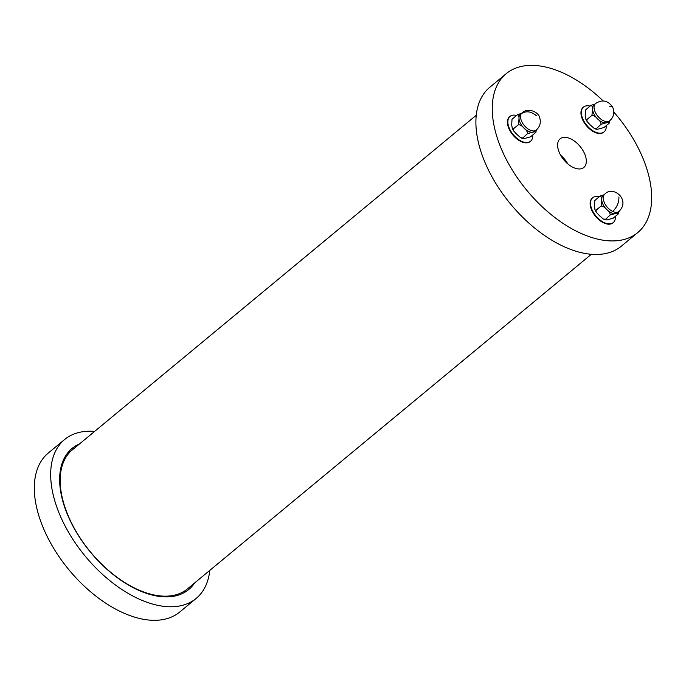 <?xml version="1.0" encoding="UTF-8"?>
<svg xmlns="http://www.w3.org/2000/svg" width="686" height="686" viewBox="0 0 686 686"><rect width="100%" height="100%" fill="white"/><g stroke="black" fill="none" stroke-linecap="round" stroke-linejoin="round"><path stroke-width="1.03" d="M565.127 161.33A17.742 10.058 50.4 0 0 562.649 158.337M560.736 155.405A17.742 10.058 -129.6 0 1 567.656 163.757M583.615 151.666A18.591 10.547 -129.6 0 1 583.64 167.607A18.591 10.547 -129.6 0 1 563.841 159.872A18.591 10.547 -129.6 0 1 559.93 138.975A18.591 10.547 -129.6 0 1 583.615 151.666M567.785 163.868A17.845 10.119 50.4 0 0 560.651 155.259M603.234 100.979A103.14 58.499 50.4 0 0 506.157 73.719L489.804 87.268A103.14 58.499 50.4 0 0 510.555 204.016A103.14 58.499 50.4 0 0 621.413 246.12L637.766 232.571A103.14 58.499 50.4 0 0 636.634 144.935A103.14 58.499 50.4 0 0 613.841 112.11M506.157 73.719A103.14 58.499 50.4 0 0 526.917 190.468A103.14 58.499 50.4 0 0 637.766 232.571M476.221 115.265L72.356 449.853A90.252 51.184 50.4 0 0 73.342 526.531A90.252 51.184 50.4 0 0 187.518 588.845L591.375 254.266M59.682 476.676A82.517 46.802 -129.6 0 1 60.454 474.558M161.021 595.954A82.517 46.802 -129.6 0 1 158.792 596.314M67.863 452.649A91.538 51.922 -129.6 0 1 70.761 451.277M185.812 590.157A91.538 51.922 -129.6 0 1 183.925 592.738M194.661 582.928A91.538 51.922 -129.6 0 1 188.796 589.463A91.538 51.922 -129.6 0 1 72.999 526.256A91.538 51.922 -129.6 0 1 71.996 448.481A91.538 51.922 -129.6 0 1 79.499 443.936M209.779 570.4A103.14 58.499 -129.6 0 1 196.196 598.398A103.14 58.499 -129.6 0 1 65.719 527.182A103.14 58.499 -129.6 0 1 64.587 439.546A103.14 58.499 -129.6 0 1 94.625 431.4M196.196 598.398L179.843 611.946A103.14 58.499 -129.6 0 1 49.366 540.731A103.14 58.499 -129.6 0 1 48.234 453.094L64.587 439.546M583.332 107.248A16.112 9.141 50.4 0 0 583.126 107.402A16.112 9.141 50.4 0 0 586.367 125.641A16.112 9.141 50.4 0 0 603.689 132.226A16.112 9.141 50.4 0 0 603.886 132.055M590.046 106.124A16.112 9.141 50.4 0 0 583.52 107.076A16.112 9.141 50.4 0 0 586.762 125.315A16.112 9.141 50.4 0 0 604.083 131.901A16.112 9.141 50.4 0 0 606.235 125.667M603.989 127.527L598.852 128.942C596.846 129.422 595.868 129.285 595.902 128.548L594.119 128.316L590.26 124.989L587.062 121.473L586.813 119.604L585.827 119.175L585.209 115.531L585.527 109.966L590.938 105.378C592.112 105.755 592.644 107.11 592.541 109.46A11.165 6.328 50.4 0 0 597.592 118.918C599.804 120.53 600.953 122.322 601.039 124.295L606.175 122.88C608.182 122.4 609.168 122.537 609.125 123.274L603.989 127.527M594.119 128.316L595.825 129.114L601.039 124.295M609.348 123.026L609.94 120.616M586.813 119.604L591.949 115.351C594.119 115.6 595.997 116.783 597.592 118.918A11.165 6.328 50.4 0 0 606.175 122.88A11.165 6.328 50.4 0 0 608.25 122.014L609.803 120.727C613.987 116.697 614.896 112.075 612.529 106.87L609.76 106.261M594.848 104.118L590.938 105.378M609.803 120.736A11.165 6.328 50.4 0 1 597.798 116.174A11.165 6.328 50.4 0 1 595.559 103.535L594.007 104.821A11.165 6.328 50.4 0 0 592.541 109.46L591.949 115.351M592.498 197.92A16.112 9.141 50.4 0 0 592.292 198.074A16.112 9.141 50.4 0 0 591.864 210.551A16.112 9.141 50.4 0 0 603.834 222.95A16.112 9.141 50.4 0 0 612.855 222.899A16.112 9.141 50.4 0 0 613.052 222.727M599.212 196.796A16.112 9.141 50.4 0 0 592.687 197.748A16.112 9.141 50.4 0 0 592.258 210.225A16.112 9.141 50.4 0 0 604.229 222.624A16.112 9.141 50.4 0 0 613.25 222.573A16.112 9.141 50.4 0 0 615.402 216.339M618.292 213.946L613.155 218.199L608.019 219.623C606.012 220.095 605.035 219.966 605.069 219.228L603.286 218.988L599.435 215.661L596.228 212.146L595.98 210.276L594.994 209.847L594.385 206.203L594.693 200.638L600.104 196.05C601.279 196.428 601.811 197.782 601.708 200.132L601.116 206.023C603.286 206.272 605.163 207.455 606.758 209.59C608.971 211.202 610.12 212.994 610.206 214.967L615.342 213.552C617.349 213.072 618.335 213.209 618.292 213.946L619.106 211.288M603.286 218.988L604.992 219.786L610.206 214.967M595.98 210.276L601.116 206.023M604.014 194.79L600.104 196.05M612.718 211.442A11.165 6.328 50.4 0 1 604.426 202.85A11.165 6.328 50.4 0 1 604.726 194.207L603.174 195.493A11.165 6.328 50.4 0 0 601.708 200.132A11.165 6.328 50.4 0 0 606.758 209.59A11.165 6.328 50.4 0 0 615.342 213.552A11.165 6.328 50.4 0 0 617.417 212.686L618.969 211.408A11.165 6.328 50.4 0 1 612.718 211.442C616.937 207.352 619.004 202.516 618.926 196.942M509.818 116.577A16.112 9.141 50.4 0 0 509.612 116.731A16.112 9.141 50.4 0 0 508.532 117.958A16.112 9.141 50.4 0 0 513.797 136.051A16.112 9.141 50.4 0 0 530.175 141.556A16.112 9.141 50.4 0 0 530.372 141.385M516.532 115.454A16.112 9.141 50.4 0 0 510.007 116.406A16.112 9.141 50.4 0 0 508.926 117.632A16.112 9.141 50.4 0 0 514.191 135.725A16.112 9.141 50.4 0 0 530.57 141.23A16.112 9.141 50.4 0 0 532.722 134.996M522.046 112.864L520.494 114.15A11.165 6.328 50.4 0 0 519.028 118.789A11.165 6.328 50.4 0 0 524.078 128.248A11.165 6.328 50.4 0 0 532.662 132.209C534.668 131.729 535.655 131.866 535.612 132.604L530.475 136.857L525.339 138.272C523.332 138.752 522.355 138.615 522.389 137.877L520.605 137.646L516.747 134.319L513.548 130.803L513.3 128.934L512.313 128.505L511.705 124.861L512.013 119.295L517.424 114.708C518.599 115.085 519.13 116.44 519.028 118.789L518.436 124.681C520.605 124.929 522.483 126.113 524.078 128.248C526.291 129.86 527.44 131.652 527.525 133.624L532.662 132.209A11.165 6.328 50.4 0 0 534.737 131.343L536.289 130.057C539.976 126.67 541.117 122.588 539.719 117.812C538.81 112.161 528.186 107.11 522.046 112.864A11.165 6.328 50.4 0 0 521.291 113.713A11.165 6.328 50.4 0 0 525.63 126.961A11.165 6.328 50.4 0 0 536.289 130.057M520.605 137.646L522.312 138.443L527.525 133.624M521.334 113.447L517.424 114.708M535.835 132.355L536.426 129.946M513.3 128.934L518.436 124.681M521.291 113.713C526.068 110.669 531.05 111.295 536.246 115.6M585.827 119.175L587.062 121.473M595.559 103.535C602.102 99.281 607.762 100.396 612.529 106.87M596.228 212.146L594.994 209.847M604.726 194.207C613.001 184.928 630.863 199.892 618.969 211.408M512.313 128.505L513.548 130.803"/></g></svg>
